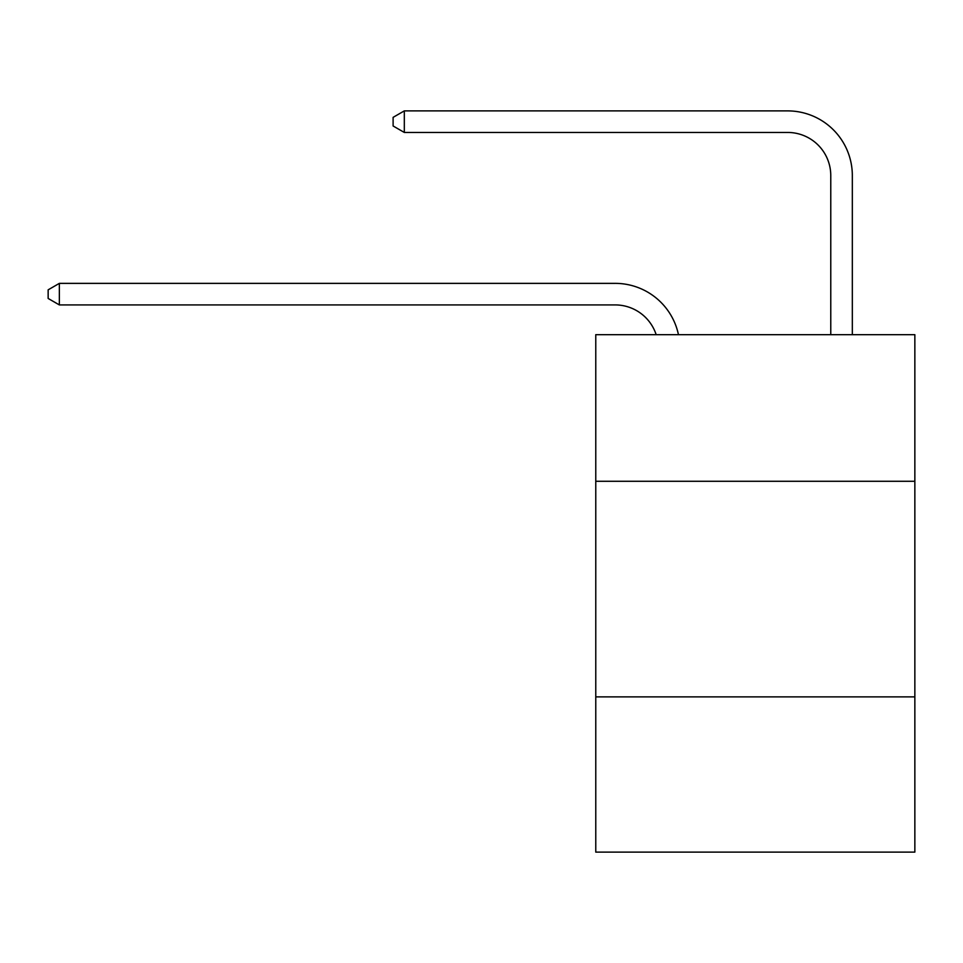 <?xml version="1.0" encoding="UTF-8"?>
<svg xmlns="http://www.w3.org/2000/svg" width="963" height="963" viewBox="0 0 963 963"><rect width="100%" height="100%" fill="white"/><g stroke="black" fill="none" stroke-linecap="round" stroke-linejoin="round"><path stroke-width="1.44" d="M914.85 481.283L914.85 334.679L595.772 334.679L595.772 481.283L914.85 481.283L914.85 852.111L595.772 852.111L595.772 481.283M914.85 696.887L595.772 696.887M615.164 283.363L59.357 283.363L615.164 283.363A64.677 64.677 137.4 0 1 678.458 334.679M830.768 334.679L830.768 175.567A43.118 43.118 86.7 0 0 787.65 132.449L404.316 132.449L393.109 125.984L393.109 117.354L404.316 110.889L787.65 110.889A64.677 64.677 -93.3 0 1 852.327 175.567L852.327 334.679M830.768 175.567A43.118 43.118 86.7 0 0 787.65 132.449A43.118 43.118 86.7 0 1 830.768 175.567A43.118 43.118 86.7 0 0 787.65 132.449A43.118 43.118 86.7 0 1 830.768 175.567A43.118 43.118 86.7 0 0 787.65 132.449A43.118 43.118 86.7 0 1 830.768 175.567A43.118 43.118 86.7 0 0 787.65 132.449A43.118 43.118 86.7 0 1 830.768 175.567A43.118 43.118 86.7 0 0 787.65 132.449A43.118 43.118 86.7 0 1 830.768 175.567A43.118 43.118 86.7 0 0 787.65 132.449A43.118 43.118 86.7 0 1 830.768 175.567A43.118 43.118 86.7 0 0 787.65 132.449A43.118 43.118 86.7 0 1 830.768 175.567A43.118 43.118 86.7 0 0 787.65 132.449A43.118 43.118 86.7 0 1 830.768 175.567A43.118 43.118 86.7 0 0 787.65 132.449A43.118 43.118 86.7 0 1 830.768 175.567A43.118 43.118 86.7 0 0 787.65 132.449M656.164 334.679A43.118 43.118 -42.6 0 0 615.164 304.922L59.357 304.922L48.15 298.458L48.15 289.839L59.357 283.363L59.357 304.922M404.316 110.889L404.316 132.449"/></g></svg>
